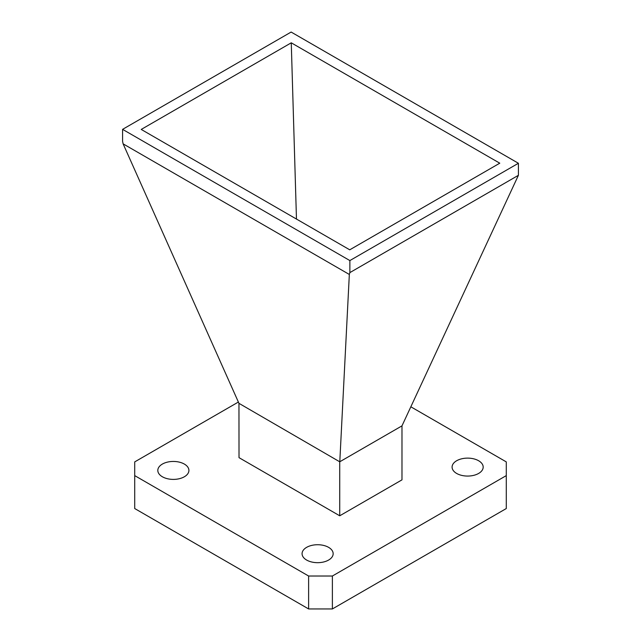 <?xml version="1.0" encoding="UTF-8"?>
<svg xmlns="http://www.w3.org/2000/svg" width="641" height="641" viewBox="0 0 641 641"><rect width="100%" height="100%" fill="white"/><g stroke="black" fill="none" stroke-linecap="round" stroke-linejoin="round"><path stroke-width="0.96" d="M478.627 460.751A15.544 8.974 0 0 0 461.688 458.804A15.544 8.974 0 0 0 452.089 467.097A15.544 8.974 0 0 0 456.648 473.443A15.544 8.974 0 0 0 473.587 475.382A15.544 8.974 0 0 0 483.186 467.097A15.544 8.974 0 0 0 478.627 460.751M328.609 547.358A15.544 8.974 0 0 0 311.67 545.411A15.544 8.974 0 0 0 302.071 553.704A15.544 8.974 0 0 0 306.63 560.05A15.544 8.974 0 0 0 323.569 561.997A15.544 8.974 0 0 0 333.16 553.704A15.544 8.974 0 0 0 328.609 547.358M184.352 464.076A15.544 8.974 0 0 0 167.413 462.129A15.544 8.974 0 0 0 157.814 470.422A15.544 8.974 0 0 0 162.373 476.768A15.544 8.974 0 0 0 179.312 478.715A15.544 8.974 0 0 0 188.911 470.422A15.544 8.974 0 0 0 184.352 464.076M401.979 425.864L518.409 175.305L349.866 272.609L349.337 274.46L123.12 143.856L238.957 403.333L339.73 461.8L401.979 425.864L401.979 479.861L339.73 515.797L239.021 457.658L238.957 403.333M238.38 402.043L134.714 461.897L134.714 508.545L308.617 608.95L308.617 576.019L332.383 576.019L332.383 608.95L506.286 508.545L506.286 475.614L332.383 576.019M134.714 475.614L308.617 576.019M339.73 515.797L339.73 461.8M339.802 461.56L349.337 274.46M123.12 143.856L122.591 141.397L122.591 129.354L349.866 260.575L349.866 272.609M349.866 260.575L518.409 163.271L518.409 175.305M518.409 163.271L291.134 32.05L122.591 129.354M499.772 163.191L349.738 249.814L141.228 129.434L291.262 42.811L499.772 163.191M291.262 42.811L296.471 219.062M332.383 608.95L308.617 608.95M410.825 406.787L506.286 461.897L506.286 475.614"/></g></svg>

